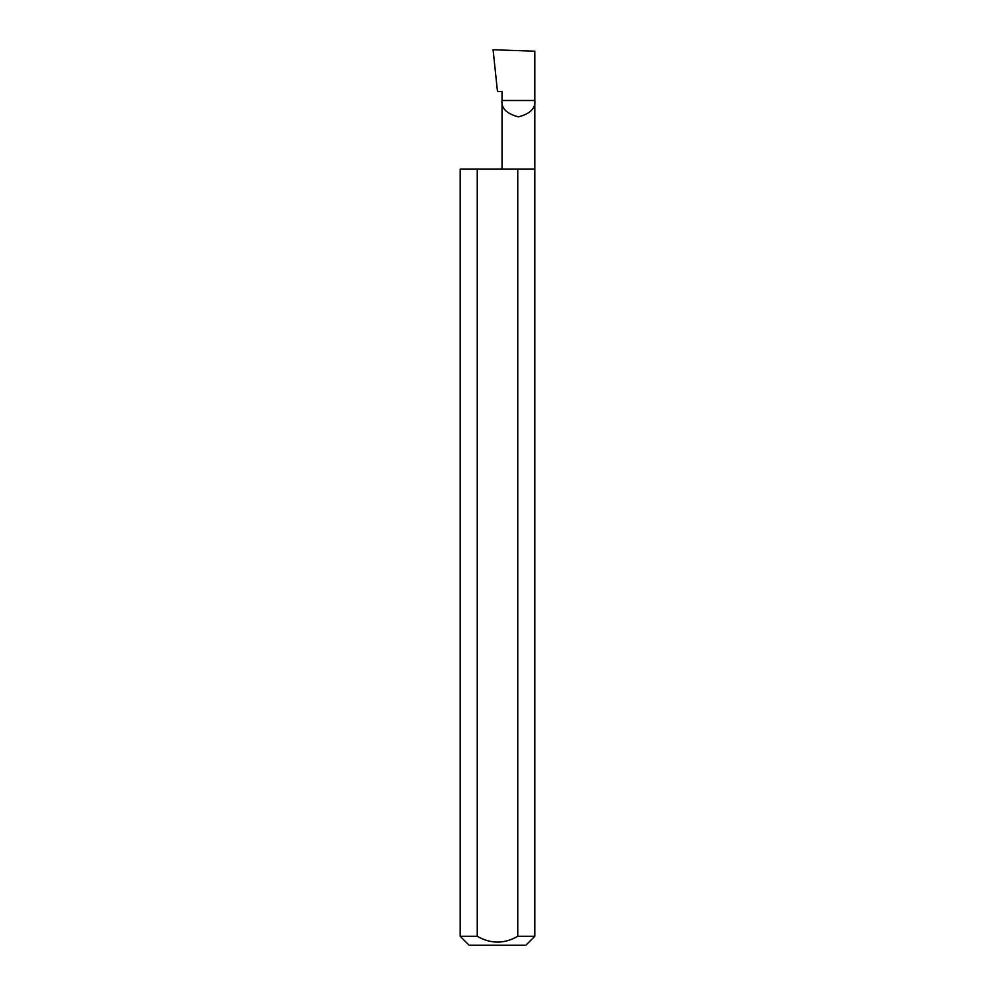 <?xml version="1.0" encoding="UTF-8"?>
<svg xmlns="http://www.w3.org/2000/svg" width="995" height="995" viewBox="0 0 995 995"><rect width="100%" height="100%" fill="white"/><g stroke="black" fill="none" stroke-linecap="round" stroke-linejoin="round"><path stroke-width="1.49" d="M502.04 169.15L502.04 100.495L534.812 100.495L534.812 51.205L493.085 49.75L497.475 91.54L502.04 91.54L502.04 100.495C501.107 108.244 506.567 113.704 518.42 116.888C530.285 113.704 535.745 108.244 534.812 100.495L534.812 936.295L525.857 945.25L469.142 945.25L460.187 936.295L477.252 936.295C490.746 944.031 504.241 944.031 517.748 936.295L534.812 936.295M517.748 936.295L517.748 169.15L534.812 169.15M460.187 936.295L460.187 169.15L477.252 169.15L477.252 936.295M517.748 169.15L477.252 169.15"/></g></svg>
